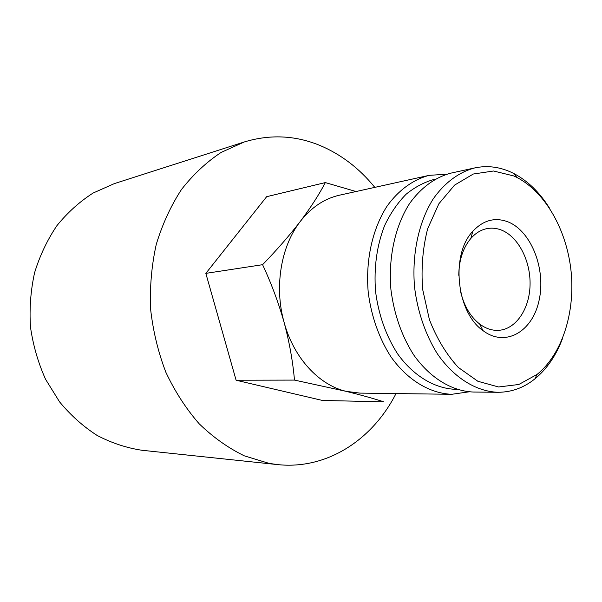 <?xml version="1.0" encoding="UTF-8"?>
<svg xmlns="http://www.w3.org/2000/svg" width="602" height="602" viewBox="0 0 602 602"><rect width="100%" height="100%" fill="white"/><g stroke="black" fill="none" stroke-linecap="round" stroke-linejoin="round"><path stroke-width="0.9" d="M446.744 174.219L429.234 175.332L339.49 195.191C324.343 198.615 311.249 207.404 300.21 221.544C280.893 246.368 274.113 287.071 284.106 322.371C293.678 357.874 318.992 385.077 346.165 391.353L359.83 393.106L451.741 394.295L469.108 391.819M356.045 191.526L325.336 182.587C319.105 194.529 310.73 207.517 300.21 221.544C289.329 235.653 276.792 250.033 262.585 264.692C271.299 283.331 278.478 302.558 284.106 322.371C289.389 342.184 292.843 361.426 294.476 380.095L346.165 391.353C361.253 395.093 373.789 398.577 383.767 401.827L322.446 400.458L236.104 380.231L205.839 273.368L266.663 196.681L325.336 182.587M244.307 141.959L114.388 183.595L93.107 193.039C79.652 201.655 67.597 212.506 56.957 225.6C47.347 239.807 39.898 255.496 34.6 272.668C30.687 290.405 29.31 308.502 30.469 326.961C33.095 345.27 38.122 362.705 45.556 379.275L59.553 401.858C70.705 415.305 83.234 426.502 97.148 435.457C111.581 442.974 126.473 447.903 141.801 450.251L277.477 464.586L268.981 463.352L244.344 455.849C228.241 448.023 213.183 437.33 199.179 423.785C186.063 408.743 174.956 391.563 165.851 372.254C158.123 352.035 153.036 330.934 150.583 308.939C149.732 286.861 151.621 265.362 156.249 244.435C162.374 224.26 170.78 205.959 181.465 189.525C193.25 174.467 206.486 162.088 221.175 152.396L244.307 141.959C269.907 134.223 294.927 135.315 319.369 145.217C340.755 154.135 359.228 168.191 374.805 187.372M460.304 290.397C463.653 305.282 470.102 316.502 479.666 324.042C485.686 328.534 491.939 330.633 498.411 330.34C515.771 329.467 529.489 309.195 530.053 285.137C530.768 261.095 518.375 236.774 501.458 230.077C496.981 228.316 492.474 227.767 487.936 228.444C481.54 229.475 475.851 232.801 470.862 238.43C463.036 247.761 459.002 260.049 458.754 275.302M508.065 221.89C495.032 216.976 483.278 220.121 472.788 231.326C450.446 254.571 456.384 312.393 482.992 330.603C505.409 347.693 532.65 331.604 539.106 300.285C546.067 269.237 531.37 231.198 508.065 221.89M513.679 175.919L493.535 171.006L473.307 174.023L454.555 185.123L438.858 203.785L427.653 228.745C422.754 247.941 421.076 268.108 422.627 289.246L429.384 319.564C436.766 338.512 446.428 354.48 458.355 367.476L477.875 381.277L498.576 386.973L518.811 384.49L537.127 374.391C562.193 354.059 575.279 312.423 571.087 271.382C566.836 230.355 545.562 192.249 516.877 177.447L513.679 175.919M549.348 207.901C539.558 192.286 527.706 180.818 513.807 173.511L510.458 171.916C498.765 166.731 486.898 165.392 474.858 167.898C459.063 172.029 444.547 182.699 433.094 199.089C418.646 222.176 411.693 254.571 414.59 287.47C417.653 312.032 425.644 335.126 437.466 353.938C454.051 377.89 476.22 391.481 497.922 392.286C511.459 392.263 523.793 387.786 534.915 378.861C547.037 368.883 556.308 355.248 562.719 337.963M474.858 167.898L450.996 173.113C435.299 177.206 420.858 187.673 409.465 203.694C395.085 226.262 388.139 257.852 390.954 289.901C394.129 314.282 401.654 335.863 413.529 354.653C429.933 377.988 451.921 391.24 473.503 392.037L497.922 392.286M435.216 179.118C424.907 181.819 415.222 186.846 406.154 194.198C397.644 202.806 390.45 213.304 384.565 225.69C376.777 245.797 373.774 267.732 375.558 291.488C378.65 315.102 386.048 335.969 397.764 354.074C413.943 376.528 435.63 389.058 456.828 389.366M429.234 175.332C413.303 179.516 398.659 190.044 387.094 206.095C372.495 228.692 365.414 260.245 368.221 292.241C371.216 316.118 379.162 338.565 390.984 356.873C407.569 380.178 429.843 393.437 451.741 394.295M396.003 393.573C372.623 439.633 326.969 469.959 277.477 464.586M262.585 264.692L205.839 273.368M294.476 380.095L236.104 380.231M479.666 324.042L482.992 330.603M470.862 238.43L472.788 231.326M516.877 177.447L513.807 173.511M537.127 374.391L534.915 378.861"/></g></svg>
